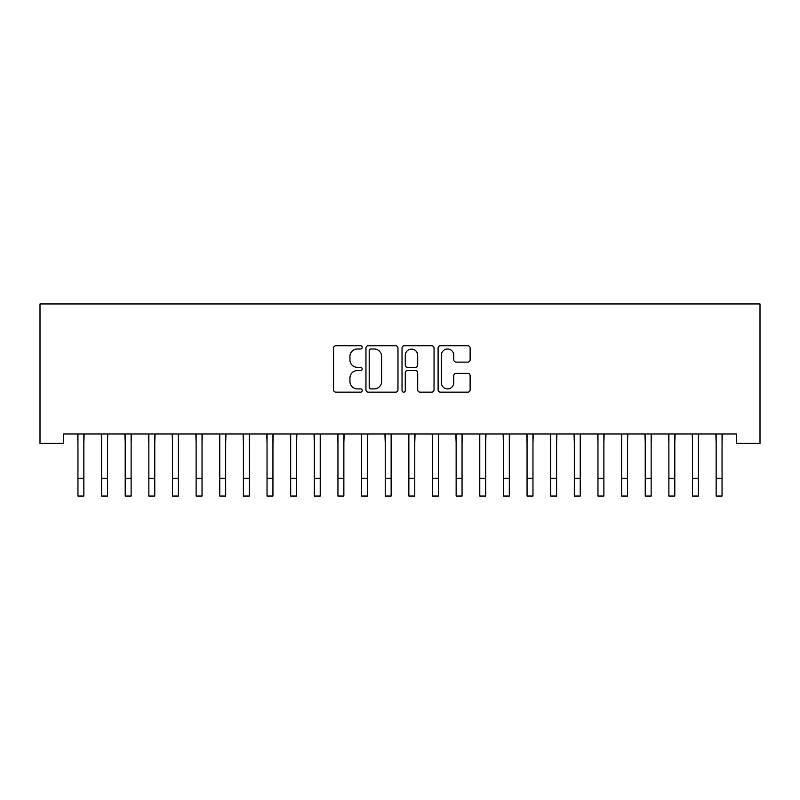 <?xml version="1.0" encoding="UTF-8"?>
<svg xmlns="http://www.w3.org/2000/svg" width="800" height="800" viewBox="0 0 800 800"><rect width="100%" height="100%" fill="white"/><g stroke="black" fill="none" stroke-linecap="round" stroke-linejoin="round"><path stroke-width="1.2" d="M362.18 347.37A1.62 1.62 0 0 0 360.56 345.75L335.9 345.75A2.32 2.32 0 0 0 333.58 348.07L333.58 389.83A2.32 2.32 0 0 0 335.9 392.15L360.56 392.15A1.62 1.62 0 0 0 362.18 390.53A1.62 1.62 0 0 0 360.56 388.91L357.37 388.91A7.42 7.42 0 0 1 349.94 381.48L349.94 378A7.42 7.42 0 0 1 357.37 370.58L360.56 370.58A1.62 1.62 0 0 0 362.18 368.95A1.62 1.62 0 0 0 360.56 367.33L357.37 367.33A7.42 7.42 0 0 1 349.94 359.9L349.94 356.42A7.42 7.42 0 0 1 357.37 349L360.56 349A1.62 1.62 0 0 0 362.18 347.37M467.81 362.11A2.32 2.32 0 0 0 470.13 359.79L470.13 348.07A2.32 2.32 0 0 0 467.81 345.75L440.43 345.75A2.32 2.32 0 0 0 438.11 348.07L438.11 389.83A2.32 2.32 0 0 0 440.43 392.15L467.81 392.15A2.32 2.32 0 0 0 470.13 389.83L470.13 375.68A2.32 2.32 0 0 0 467.81 373.36L456.09 373.36A2.32 2.32 0 0 0 453.77 375.68L453.77 382.7A6.21 6.21 0 0 1 447.56 388.91A6.21 6.21 0 0 1 441.36 382.7L441.36 355.2A6.21 6.21 0 0 1 447.56 349A6.21 6.21 0 0 1 453.77 355.2L453.77 359.79A2.32 2.32 0 0 0 456.09 362.11L467.81 362.11M736.36 433.96L63.64 433.96L63.64 443.41L40 443.41L40 303.95L760 303.95L760 443.41L736.36 443.41L736.36 433.96M397.97 348.07A2.32 2.32 0 0 0 395.65 345.75L368.27 345.75A2.32 2.32 0 0 0 365.95 348.07L365.95 389.83A2.32 2.32 0 0 0 368.27 392.15L395.65 392.15A2.32 2.32 0 0 0 397.97 389.83L397.97 348.07M404.35 345.75L431.73 345.75A2.32 2.32 0 0 1 434.05 348.07L434.05 389.83A2.32 2.32 0 0 1 431.73 392.15L420.01 392.15A2.32 2.32 0 0 1 417.69 389.83L417.69 372.9A2.32 2.32 0 0 0 415.37 370.58L407.6 370.58A2.32 2.32 0 0 0 405.28 372.9L405.28 390.53A1.62 1.62 0 0 1 403.65 392.15A1.62 1.62 0 0 1 402.03 390.53L402.03 348.07A2.32 2.32 0 0 1 404.35 345.75M370.82 349A1.62 1.62 0 0 0 369.2 350.62L369.2 387.28A1.62 1.62 0 0 0 370.82 388.91L374.19 388.91A7.42 7.42 0 0 0 381.61 381.48L381.61 356.42A7.42 7.42 0 0 0 374.19 349L370.82 349M417.69 355.32A6.21 6.21 0 0 0 411.48 349.11A6.21 6.21 0 0 0 405.28 355.32L405.28 365.01A2.32 2.32 0 0 0 407.6 367.33L415.37 367.33A2.32 2.32 0 0 0 417.69 365.01L417.69 355.32M83.85 442.87L84.15 433.96M77.94 442.87L77.64 433.96M77.94 478.32L83.85 478.32L83.85 496.05L77.94 496.05L77.94 434.7M83.85 478.32L83.85 434.7M107.49 442.87L107.78 433.96M101.58 442.87L101.28 433.96M131.12 442.87L131.42 433.96M125.21 442.87L124.91 433.96M101.58 478.32L107.49 478.32L107.49 496.05L101.58 496.05L101.58 434.7M107.49 478.32L107.49 434.7M125.21 478.32L131.12 478.32L131.12 496.05L125.21 496.05L125.21 434.7M131.12 478.32L131.12 434.7M154.76 442.87L155.06 433.96M148.85 442.87L148.55 433.96M178.4 442.87L178.7 433.96M172.49 442.87L172.19 433.96M148.85 478.32L154.76 478.32L154.76 496.05L148.85 496.05L148.85 434.7M154.76 478.32L154.76 434.7M172.49 478.32L178.4 478.32L178.4 496.05L172.49 496.05L172.49 434.7M178.4 478.32L178.4 434.7M202.04 442.87L202.34 433.96M196.13 442.87L195.83 433.96M196.13 478.32L202.04 478.32L202.04 496.05L196.13 496.05L196.13 434.7M202.04 478.32L202.04 434.7M225.67 442.87L225.97 433.96M219.76 442.87L219.46 433.96M219.76 478.32L225.67 478.32L225.67 496.05L219.76 496.05L219.76 434.7M225.67 478.32L225.67 434.7M249.31 442.87L249.61 433.96M243.4 442.87L243.1 433.96M272.95 442.87L273.25 433.96M267.04 442.87L266.74 433.96M296.59 442.87L296.89 433.96M290.68 442.87L290.38 433.96M320.22 442.87L320.52 433.96M314.31 442.87L314.01 433.96M343.86 442.87L344.16 433.96M337.95 442.87L337.65 433.96M367.5 442.87L367.8 433.96M361.59 442.87L361.29 433.96M391.14 442.87L391.44 433.96M385.23 442.87L384.93 433.96M414.77 442.87L415.07 433.96M408.86 442.87L408.56 433.96M438.41 442.87L438.71 433.96M432.5 442.87L432.2 433.96M462.05 442.87L462.35 433.96M456.14 442.87L455.84 433.96M485.69 442.87L485.99 433.96M479.78 442.87L479.48 433.96M509.32 442.87L509.62 433.96M503.41 442.87L503.11 433.96M532.96 442.87L533.26 433.96M527.05 442.87L526.75 433.96M556.6 442.87L556.9 433.96M550.69 442.87L550.39 433.96M580.24 442.87L580.54 433.96M574.33 442.87L574.03 433.96M603.87 442.87L604.17 433.96M597.96 442.87L597.66 433.96M627.51 442.87L627.81 433.96M621.6 442.87L621.3 433.96M651.15 442.87L651.45 433.96M645.24 442.87L644.94 433.96M674.79 442.87L675.09 433.96M668.88 442.87L668.58 433.96M698.42 442.87L698.72 433.96M692.51 442.87L692.22 433.96M722.06 442.87L722.36 433.96M716.15 442.87L715.85 433.96M243.4 478.32L249.31 478.32L249.31 496.05L243.4 496.05L243.4 434.7M249.31 478.32L249.31 434.7M267.04 478.32L272.95 478.32L272.95 496.05L267.04 496.05L267.04 434.7M272.95 478.32L272.95 434.7M290.68 478.32L296.59 478.32L296.59 496.05L290.68 496.05L290.68 434.7M296.59 478.32L296.59 434.7M314.31 478.32L320.22 478.32L320.22 496.05L314.31 496.05L314.31 434.7M320.22 478.32L320.22 434.7M337.95 478.32L343.86 478.32L343.86 496.05L337.95 496.05L337.95 434.7M343.86 478.32L343.86 434.7M361.59 478.32L367.5 478.32L367.5 496.05L361.59 496.05L361.59 434.7M367.5 478.32L367.5 434.7M385.23 478.32L391.14 478.32L391.14 496.05L385.23 496.05L385.23 434.7M391.14 478.32L391.14 434.7M408.86 478.32L414.77 478.32L414.77 496.05L408.86 496.05L408.86 434.7M414.77 478.32L414.77 434.7M432.5 478.32L438.41 478.32L438.41 496.05L432.5 496.05L432.5 434.7M438.41 478.32L438.41 434.7M456.14 478.32L462.05 478.32L462.05 496.05L456.14 496.05L456.14 434.7M462.05 478.32L462.05 434.7M479.78 478.32L485.69 478.32L485.69 496.05L479.78 496.05L479.78 434.7M485.69 478.32L485.69 434.7M503.41 478.32L509.32 478.32L509.32 496.05L503.41 496.05L503.41 434.7M509.32 478.32L509.32 434.7M527.05 478.32L532.96 478.32L532.96 496.05L527.05 496.05L527.05 434.7M532.96 478.32L532.96 434.7M550.69 478.32L556.6 478.32L556.6 496.05L550.69 496.05L550.69 434.7M556.6 478.32L556.6 434.7M574.33 478.32L580.24 478.32L580.24 496.05L574.33 496.05L574.33 434.7M580.24 478.32L580.24 434.7M597.96 478.32L603.87 478.32L603.87 496.05L597.96 496.05L597.96 434.7M603.87 478.32L603.87 434.7M621.6 478.32L627.51 478.32L627.51 496.05L621.6 496.05L621.6 434.7M627.51 478.32L627.51 434.7M645.24 478.32L651.15 478.32L651.15 496.05L645.24 496.05L645.24 434.7M651.15 478.32L651.15 434.7M668.88 478.32L674.79 478.32L674.79 496.05L668.88 496.05L668.88 434.7M674.79 478.32L674.79 434.7M692.51 478.32L698.42 478.32L698.42 496.05L692.51 496.05L692.51 434.7M698.42 478.32L698.42 434.7M716.15 478.32L722.06 478.32L722.06 496.05L716.15 496.05L716.15 434.7M722.06 478.32L722.06 434.7"/></g></svg>
